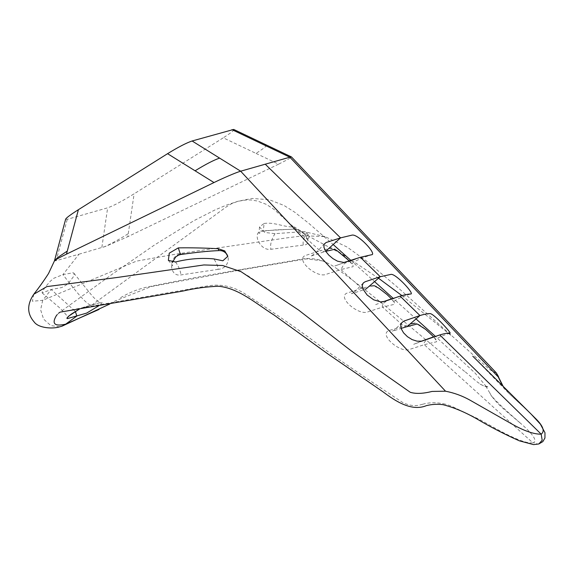 <?xml version="1.0" encoding="UTF-8"?>
<svg xmlns="http://www.w3.org/2000/svg" width="574" height="574" viewBox="0 0 574 574"><rect width="100%" height="100%" fill="white"/><g stroke="black" fill="none" stroke-linecap="round" stroke-linejoin="round"><path stroke-width="0.43" stroke-dasharray="2.87 2.15" d="M59.603 326.836L50.821 325.594L43.588 319.115L40.618 309.788L42.684 300.346L136.454 261.134L178.184 253.73L286.103 237.988L303.546 235.727L324.992 236.624L347.184 247.085L366.305 260.926L397.029 286.799L489.715 369.663L496.352 373.122M502.738 386.058L508.7 393.154L532.127 415.059M519.614 422.486C529.106 430.608 538.864 440.617 533.311 442.647L538.003 444.204M519.592 422.507L506.706 411.565C499.373 405.495 494.114 399.949 490.906 394.926L489.191 391.848M485.748 386.18L489.163 391.87M465.363 371.93L476.556 381.452C481.701 385.19 484.765 386.768 485.769 386.194M337.125 268.897C380.684 299.937 423.418 338.99 465.306 371.988L465.378 372.024M148.766 286.72C171.891 281.934 194.471 277.629 216.506 273.791L301.709 259.125C306.394 258.035 312.443 258.314 319.862 259.972C326.183 262.038 331.923 265.009 337.096 268.883M120.576 297.648L124.544 295.488C131.941 291.463 140.013 288.528 148.759 286.677M65.651 219.182L67.266 219.318L107.654 207.817C113.308 205.887 122.126 201.223 134.108 193.825L223.272 137.817L256.061 153.43L264.04 147.984L266.508 145.66L266.508 145.05M233.718 129.437C234.379 130.176 230.892 132.967 223.272 137.817M363.285 282.975L355.134 291.348L351.439 293.716L365.832 289.145L361.735 288.342L340.884 269.558L326.297 274.272C317.063 278.641 294.785 259.52 305.418 255.502L320.041 250.773L274.071 209.431L266.329 204.366L257.582 201.058L251.376 200.01L246.698 199.896L237.894 201.287L231.559 203.734L226.565 206.719L92.141 304.851L83.33 307.341L79.499 309.006M400.092 296.127C386.833 299.793 380.993 303.459 382.585 307.126L368.034 311.811C358.822 316.159 336.586 297.023 347.162 293.041L361.735 288.342L371.012 286.024M325.68 251.268L324.547 251.677L320.041 250.773L330.208 248.305M360.407 257.296L344.443 263.43L340.884 269.558L352.235 266.881C357.76 267.053 336.414 247.667 331.363 248.112M54.537 260.567L56.152 260.696L54.473 260.926L54.537 260.567M79.564 308.999L92.141 304.851C88.518 307.492 75.711 291.061 62.903 274.637L78.982 254.196L56.152 260.696L67.266 219.318M218.149 269.335L180.975 274.917C168.584 277.264 168.326 255.459 180.882 253.973L218.924 250.472C231.767 249.618 231.186 268.467 218.149 269.335C217.905 266.092 216.448 262.612 213.779 258.896M264.076 223.458C275.025 221.959 283.391 227.29 294.498 226.995L309.35 236.495L306.638 232.456L304.048 231.58L274.989 233.675L264.671 232.42L259.484 226.995L264.076 223.458C263.624 229.048 262.992 231.501 262.182 230.827L293.96 229.105C303.868 229.091 314.236 244.818 303.395 245.062L270.971 249.295C259.785 251.29 251.383 231.81 262.182 230.827L262.562 231.193L259.068 233.424L259.484 226.995M306.638 232.456C303.624 237.787 302.548 241.991 303.395 245.062M294.498 226.995L294.046 229.191L294.498 226.995M78.982 254.196L105.996 246.253L127.83 236.682L128.267 233.704C118.667 239.832 105.15 246.985 101.813 247.695L107.654 207.817M256.061 153.43L278.598 164.157L287.883 159.45L291.492 156.953M278.598 164.157L127.83 236.682M33.758 294.283L32.374 301.25L42.684 300.346L51.208 289.504L61.863 287.531L66.017 285.149L68.98 282.58L73.357 276.79L74.111 274.465L73.852 273.167L73.149 272.75L62.903 274.637L53.834 278.254L50.304 281.246L45.174 287.151L42.196 291.936L42.167 292.948L51.208 289.504L75.33 311.417M92.141 304.851L101.634 302.189L102.057 302.57L101.756 303.079L98.57 305.928M411.788 323.772L388.899 330.581C378.366 334.556 400.566 353.677 409.764 349.351L424.279 344.694L532.816 442.784C526.336 444.19 509.59 436.161 496.625 429.029L479.29 419.372L451.415 406.148L445.768 404.218M422.643 404.254C429.625 402.266 437.323 402.259 445.747 404.232M422.643 404.261L421.316 404.57C415.633 406.449 409.434 405.768 402.711 402.496C378.402 386.496 354.036 369.965 329.612 352.91C301.572 331.715 273.568 312.156 245.593 294.247C233.625 286.361 220.861 283.613 207.286 285.988L84.529 307.355L60.083 312.148L57.113 314.688M407.066 326.628L403.429 325.91L382.585 307.126L393.972 304.421L394.74 303.481L393.707 301.4L387.658 295.058L381.315 289.791L376.365 286.584M439.777 334.951C428.039 338.201 422.873 341.451 424.279 344.694L435.709 341.968C441.27 342.082 419.989 322.703 414.837 323.198M175.565 261.988C178.607 266.286 180.408 270.598 180.975 274.917M274.989 233.675C271.222 239.91 269.88 245.12 270.971 249.295M128.267 233.704L134.108 193.825M109.785 304.012L115.101 301.013L150.948 286.641L240.578 269.974L306.444 258.888L322.696 260.897M531.029 413.983L508.679 393.111L503.269 386.582M480.137 384.157C484.155 386.194 487.01 387.177 488.718 387.127L486.006 386.23M383.03 301.802L373.724 305.375M344.909 262.34L334.836 265.992M334.843 265.984L345.526 262.167M324.611 243.462C314.33 255.2 311.086 256.054 310.484 256.234L325.731 251.347M168.369 260.409C172.752 265.59 172.286 265.705 172.458 265.877L172.566 262.196M309.35 236.495L307.506 239.832C308.231 239.982 307.126 238.067 304.198 234.077L300.97 231.559C297.806 229.83 295.502 229.033 294.046 229.191L276.302 229.83L262.562 231.193M42.175 292.955L58.971 307.248C65.694 313.777 68.485 317.235 67.345 317.616M73.852 273.167L92.4 296.155C96.54 300.511 99.338 302.613 100.794 302.469L91.689 305.074M335.065 249.202L334.455 249.295M349.243 260.854L351.97 264.413C351.797 263.868 352.666 262.921 354.596 261.586C358.492 259.434 364.225 257.138 371.78 254.698M376.436 286.577L375.69 286.605M391.475 298.853L393.879 302.154C392.602 301.608 398.327 297.863 410.805 293.96M324.992 236.624L304.048 231.58M450.877 335.288L401.922 295.603M378.711 278.383L343.919 255.129L309.106 236.517M508.7 393.154L472.811 356.224M333.759 245.062L308.776 223.315L294.598 212.122L284.044 205.485L269.263 199.716L252.101 198.468L237.894 201.287L226.579 205.076L215.114 209.876L193.732 220.775L154.65 244.89L112.49 274.042L59.71 312.378M486.278 386.539L475.15 373.143L435.314 336.285M416.444 319.295L393.104 298.293M375.152 282.15L350.8 260.316M520.747 423.49L509.525 413.545C504.625 409.119 496.912 402.101 492.011 396.469L490.863 395.091L492.305 397.086M238.77 270.569L247.573 275.52L298.645 310.103M423.225 340.769L413.689 344.321L421.302 341.229M401.929 322.516L395.091 329.526L392.444 331.191L401.061 328.421M449.858 333.2C445.151 334.577 434.769 338.732 435.781 339.93L433.657 336.838"/><path stroke-width="0.86" d="M75.33 311.417L76.851 316.016L65.694 324.159L61.913 326.226L59.603 326.836C53.167 329.053 38.429 328.321 34.045 321.813C27.007 313.684 26.906 304.507 33.758 294.283L46.838 286.613L117.648 277.414L203.892 264.951L222.619 265.504L241.023 271.66L298.645 310.103L350.972 350.692L410.267 392.293C415.82 393.994 423.081 393.707 432.043 391.432L445.532 391.21C454.17 392.867 462.357 395.866 470.084 400.207L512.108 424.143C524.306 430.988 533.999 434.324 541.189 434.166L439.777 334.951C444.484 333.523 447.785 332.934 449.672 333.193L449.858 333.2M498.67 377.9L498.67 377.9C499.071 377.649 498.239 375.934 496.18 372.748L502.738 386.058M472.811 356.224L534.738 417.7C543.047 425.65 545.192 431.139 541.189 434.166L542.186 440.229L538.821 443.967L542.846 441.607L544.941 438.005L544.97 432.696L540.378 424.143L531.029 413.983M60.083 312.148L182.733 291.097C194.615 288.32 206.518 286.706 218.443 286.239C238.913 288.155 256.499 303.983 274.293 315.191L327.431 353.606L382.901 391.733C395.134 400.968 411.393 411.802 426.36 405.66C431.756 404.268 437.288 403.938 442.956 404.663C453.539 407.375 464.631 412.003 476.241 418.546C490.339 426.934 504.725 434.36 519.398 440.846L533.569 444.62L538.821 443.967M57.113 314.688L56.159 315.987C51.581 323.908 54.76 326.628 65.694 324.159L99.101 309.408M54.473 260.926C55.09 259.972 59.086 257.712 66.455 254.16L78.401 209.689L167.565 153.681L213.987 182.554C222.755 178.27 235.505 172.688 240.657 171.203L219.605 158.108C213.858 160.053 205.679 164.279 195.081 170.794M496.187 372.756L291.492 156.953L289.841 157.197L264.757 145.251L266.508 145.05L233.718 129.437L192.096 140.989C186.363 142.919 178.191 147.145 167.565 153.681M78.401 209.689C70.523 214.676 66.275 217.84 65.651 219.182L54.465 260.847L48.539 273.518C43.825 280.822 39.025 287.567 34.139 293.766M449.672 333.193C453.489 335.037 433.894 313.576 430.105 313.605C427.939 313.512 424.552 314.157 419.938 315.542L400.092 296.127L384.623 301.386L380.691 301.902L373.645 299.807L367.073 294.957L362.868 288.923L362.28 285.235L363.285 282.975L365.107 281.769L380.246 276.711L365.832 289.145M400.092 296.127C404.627 294.785 408.121 294.075 410.568 294.003C415.461 294.771 396.031 273.619 391.045 274.379L380.246 276.711L360.407 257.296L343.926 262.483L337.512 261.177L332.913 258.601L328.766 255.086L325.602 251.139L323.93 247.322L324.095 244.259L326.118 242.501L340.561 237.88L325.68 251.268M67.287 251.068L58.003 257.317L54.537 260.567M445.532 391.21L240.657 171.203L289.841 157.197L497.658 376.365M213.987 182.554L66.455 254.16M178.327 247.875C191.12 247.674 204.416 247.961 218.192 248.729L224.735 250.881L227.742 256.37L222.863 260.79L213.779 258.896C200.957 257.712 188.215 258.745 175.565 261.988L168.369 260.409L169.251 253.17L178.327 247.875C179.813 252.912 180.659 254.942 180.882 253.973L180.767 254.49L178.342 255.208L175.594 257.08L172.566 262.196M218.192 248.729L218.881 250.594L218.192 248.729M266.508 145.05L291.456 156.932M79.499 309.006L68.679 316.152L66.857 318.211L67.309 318.62L86.631 313.117L98.57 305.928M360.407 257.296L371.78 254.698M371.543 254.756C377.434 254.619 358.004 233.668 352.056 235.118L340.561 237.88L265.253 164.2M331.363 248.112L330.208 248.305M376.365 286.584L374.155 285.723L371.012 286.024M414.837 323.198L411.788 323.772M439.777 334.951L421.732 341.157L417.068 341.178L412.125 339.614L407.44 336.687L403.579 332.855L401.154 328.68L400.767 324.798L401.929 322.516L404.168 320.988L419.938 315.542L407.052 326.635L417.176 324.001M192.096 140.989L219.605 158.108M231.968 129.638L264.757 145.251M61.913 326.226L109.785 304.012M503.269 386.582L498.433 376.939M392.939 298.351L383.03 301.802M351.015 260.244L344.909 262.34M227.756 256.549C228.287 257.252 226.163 250.092 218.881 250.594C206.425 251.197 198.367 252.101 180.767 254.49M67.38 317.415L71.198 314.186L79.564 308.999M334.455 249.295L336.916 250.565L349.243 260.854M325.731 251.347L335.065 249.202M375.69 286.605L378.84 288.162L387.005 294.527L391.475 298.853M401.922 295.603L378.711 278.383M59.71 312.378L58.77 313.067M435.314 336.285L416.444 319.295M393.104 298.293L375.152 282.15M350.8 260.316L333.759 245.062M241.023 271.66L238.77 270.569M401.061 328.421L407.088 326.628M433.413 336.916L421.302 341.229M433.657 336.838L425.714 329.44L417.355 324.045"/></g></svg>
